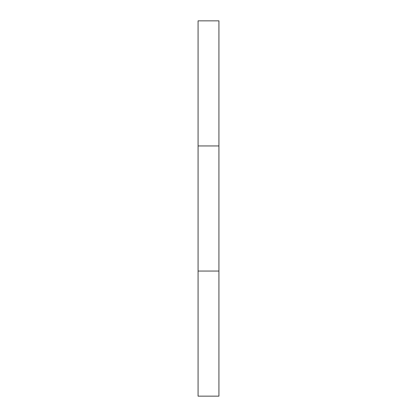 <?xml version="1.0" encoding="UTF-8"?>
<svg xmlns="http://www.w3.org/2000/svg" width="417" height="417" viewBox="0 0 417 417"><rect width="100%" height="100%" fill="white"/><g stroke="black" fill="none" stroke-linecap="round" stroke-linejoin="round"><path stroke-width="0.63" d="M218.925 396.15L198.075 396.15L218.925 396.15L218.925 271.05L198.075 271.05L198.075 396.15L198.075 271.05L218.925 271.05L218.925 145.95L198.075 145.95L198.075 271.05L198.075 145.95L218.925 145.95L218.925 20.85L198.075 20.85L198.075 145.95L198.075 20.85L218.925 20.85L218.925 396.15"/></g></svg>
